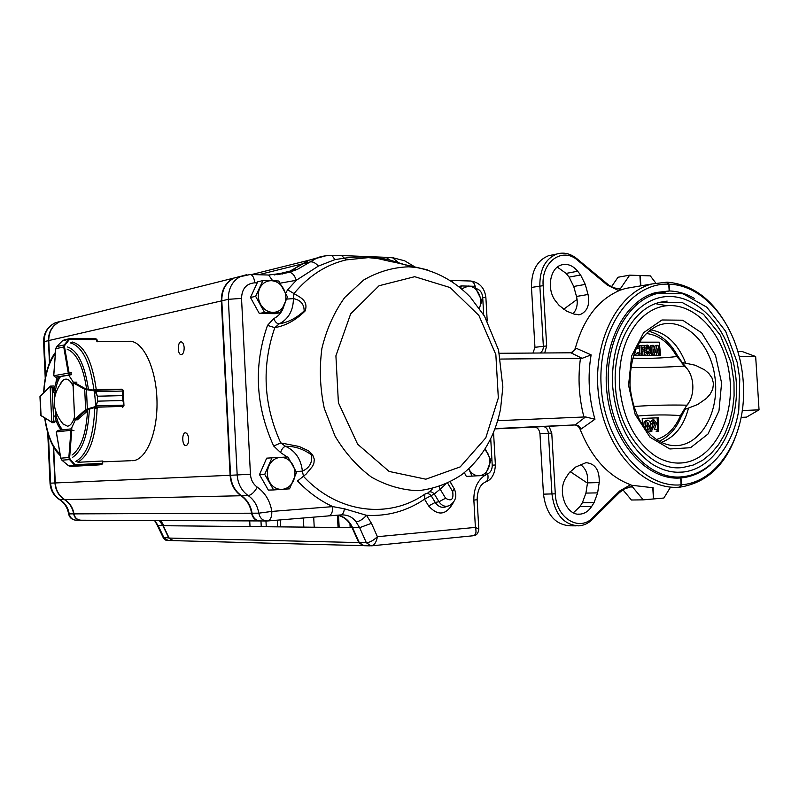 <?xml version="1.0" encoding="UTF-8"?>
<svg xmlns="http://www.w3.org/2000/svg" width="799" height="799" viewBox="0 0 799 799"><rect width="100%" height="100%" fill="white"/><g stroke="black" fill="none" stroke-linecap="round" stroke-linejoin="round"><path stroke-width="1.2" d="M618.106 288.868L620.573 288.449L629.672 275.156L618.026 277.243L611.465 286.771M432.569 488.728L429.582 491.814M594.086 502.621L591.58 506.566C588.563 511.15 584.748 513.677 580.134 514.137C566.111 516.114 556.583 490.666 566.381 477.053L568.958 473.118L575.719 467.006L585.987 462.671C595.255 463.52 599.659 470.152 599.21 482.576L597.632 492.883L594.086 502.621L582.381 502.751L579.884 506.656L573.392 512.758M580.653 464.678C586.047 468.723 588.334 474.786 587.505 482.876L585.927 493.093L582.381 502.751M557.342 267.136L566.151 273.408L569.088 277.123L573.722 286.461L576.488 296.459C578.136 303.47 577.008 309.213 573.103 313.697M556.104 301.652C546.286 290.277 549.642 267.895 561.517 264.918C567.48 263.36 572.863 265.468 577.657 271.231L580.603 274.976L585.268 284.404L588.044 294.491C589.982 304.779 587.335 311.48 580.114 314.586L574.321 314.177L566.541 311.111L559.12 305.408L556.104 301.652M548.923 426.127L551.759 433.088L555.295 493.832C556.024 518.112 579.415 532.324 592.978 517.492L619.674 490.995L630.581 484.743C608.369 476.394 591.51 457.817 579.994 429.003L578.276 426.306L575.38 424.948L534.201 427.056C537.477 427.335 539.395 429.592 539.964 433.837L543.46 494.152C546.176 514.306 555.105 524.853 570.246 525.802L576.159 525.842M619.674 490.995L619.095 492.883L592.429 519.38C588.404 523.325 583.869 525.482 578.816 525.862C563.635 524.913 554.676 514.286 551.949 494.002L548.424 433.278L539.964 433.837M619.095 492.883L623.869 489.188L630.93 486.731L632.428 485.353L632.528 486.951L643.255 499.854L631.43 500.004L622.89 489.787M629.332 487.02L632.528 486.951M643.255 499.854L653.462 498.956L652.783 487.72L632.428 485.353M666.985 282.157L668.753 284.154C630.82 282.287 597.542 329.837 601.158 386.087C604.214 442.356 643.265 488.618 681.078 484.823L679.569 487.15C643.664 490.626 605.992 450.496 598.89 397.512C591.38 344.589 616.528 293.063 651.814 283.985L666.985 282.157M574.94 424.938L578.186 425.647L581.243 428.923L594.955 419.245L585.577 416.928L497.697 420.683M500.564 359.061L582.111 358.332L591.13 354.876L576.488 348.374L571.095 352.788L499.355 353.288M620.573 288.449L620.673 290.027L620.024 290.137L619.025 288.968L613.532 287.69L609.098 285.393L577.018 258.796C570.536 253.553 563.814 251.965 556.823 254.022C545.367 258.776 539.705 269.403 539.844 285.892L543.35 346.167C543.39 349.612 542.191 351.9 539.754 353.008M571.994 352.689L575.25 348.534C583.32 319.36 597.872 300.094 618.905 290.726L607.35 285.123L577.767 260.394C562.596 246.511 541.093 261.673 543.16 285.662L531.475 287.43L534.95 347.305L532.993 353.058M531.475 287.43C531.345 271.051 536.998 260.484 548.434 255.75L552.429 254.921M681.078 484.823L680.658 477.952L676.304 478.072M680.658 477.952C647.819 480.928 613.632 444.014 607.33 395.695C600.668 347.445 623.699 300.594 655.969 292.534L669.172 290.966L655 293.263M543.16 285.662L546.676 345.957L544.708 352.978M534.841 427.075L494.961 428.893M587.465 483.155L570.106 471.54M563.405 309.433L577.088 299.415M669.172 290.966L668.753 284.154M575.34 424.908L495.08 428.564M620.024 290.137L618.905 290.726M630.581 484.743L631.779 485.373M542.641 426.446C545.927 426.726 547.854 429.013 548.424 433.278L551.759 433.088M620.673 290.027L625.477 288.459L635.624 286.741M640.528 285.902L639.899 275.515L629.672 275.156M741.072 417.507L746.486 417.138L759.05 409.847L755.664 356.524L742.351 351.59L737.867 351.62M755.664 356.524L739.255 356.684M759.05 409.847L742.251 410.536M746.486 417.138L741.102 417.378M653.103 487.69L653.462 498.926M653.792 498.926L663.879 498.027L670.411 487.32M694.261 298.357C686.291 293.742 678.031 291.275 669.492 290.966L669.073 284.164C698.666 284.893 726.77 313.348 737.767 351.28C741.772 364.853 743.699 378.806 743.569 393.118C743.569 440.389 716.503 482.356 681.407 484.793L680.978 477.922L675.974 478.062M710.491 464.878C701.921 472.359 692.393 476.673 681.927 477.832L680.978 477.922M669.492 290.966L655.32 293.273L657.647 293.403M669.073 284.164L667.305 282.167C694.211 284.584 715.335 301.433 730.656 332.704M655.789 283.066L650.336 275.885L640.219 275.535L640.848 285.852M739.514 424.359C729.327 461.373 709.582 482.276 680.279 487.09L681.407 484.793M682.246 362.556L685.762 363.215C678.021 343.79 666.276 332.654 650.526 329.787M661.392 442.346C674.805 437.303 683.854 425.867 688.528 408.059L685.023 409.348M685.762 363.215L695.37 365.263L704.688 369.897L708.813 373.423L712.029 377.997L713.517 383.52L712.718 389.233L710.091 394.257L706.446 398.391L697.797 404.444L688.528 408.059M677.512 463.09L682.905 462.841C714.096 459.375 735.569 416.768 729.407 374.381C723.804 331.885 691.734 298.836 661.043 306.736C651.744 309.203 643.505 314.856 636.324 323.715C624.159 339.885 618.556 360.459 619.505 385.458C622.621 417.667 634.416 441.098 654.87 455.73C664.089 461.502 673.427 463.879 682.905 462.841M615.41 385.637C617.487 432.908 651.295 472.299 683.015 467.445L693.113 465.088L702.581 460.354L711.15 453.442L718.591 444.584L724.733 434.087L729.417 422.232L732.563 409.368L734.091 395.845L733.981 382.022L730.965 362.406L720.308 335.161L703.46 314.247L682.426 302.631L659.894 302.302C633.008 308.434 612.553 345.388 615.41 385.637M667.165 301.093L659.894 302.302M677.182 472.279L683.105 472.039C718.171 468.394 742.251 420.673 735.36 373.283C729.107 325.782 693.162 288.749 658.716 297.867C648.269 300.714 639.03 307.166 631.02 317.223C617.677 335.23 611.545 358.032 612.593 385.637C616.029 421.293 629.033 447.33 651.614 463.75C661.952 470.351 672.448 473.118 683.105 472.039M650.156 422.301L652.483 420.004M651.585 424.029L653.023 423.959L651.585 424.029L653.972 419.894L652.384 420.004M653.972 419.894L656.568 423.13L654.361 429.512L657.058 429.373L657.168 431.24L656.149 431.3L658.466 431.18L658.286 417.757L642.236 418.456L642.316 424.529M657.168 431.24L656.149 431.3M650.246 431.6L650.196 430.781M651.834 431.51L651.774 430.491L650.296 430.581M650.466 430.112L652.344 426.946L653.262 422.481M651.774 430.491L655.15 423.34L653.562 423.45M649.327 426.017L647.729 422.202L646.761 426.267L648.289 429.962L649.128 429.143L649.327 426.017L647.749 426.117L647.02 422.781M645.722 429.273L645.702 421.792L647.659 420.174C649.787 420.753 650.825 422.681 650.776 425.947C651.205 428.983 650.496 430.981 648.658 431.949L648.019 431.999M645.312 426.316L643.724 426.416L644.114 421.902L646.241 420.284M648.139 351.041L647.04 352.449L648.289 353.877L649.357 352.479L647.889 351.071M649.357 352.479L647.779 352.669L647.28 351.52M648.718 348.044L647.699 346.936L647.15 348.064L648.009 349.243L648.718 348.044L647.17 348.234M641.038 345.398L644.573 345.388L644.683 347.195L642.456 347.205L642.576 349.143L644.803 349.123L644.913 350.931L642.686 350.951L642.955 355.465L641.647 355.475L641.038 345.398L639.46 345.597L639.53 346.736M644.683 347.195L642.466 347.395M644.913 350.931L642.696 351.131M642.955 355.465L638.401 355.555M640.069 355.535L639.979 354.157M639.939 353.458L639.58 347.525M637.752 345.378L639.839 347.156L638.96 348.424L636.943 346.986M634.756 352.049L637.113 353.967L639.2 352.479L640.219 353.827L637.232 355.775L634.096 353.857M638.96 348.424L637.382 348.624L636.573 347.745M636.523 353.877L637.622 352.669L639.2 352.479M637.232 355.775L633.507 355.615M637.382 355.775L636.793 355.825M634.116 355.605L633.607 355.285M659.824 355.315L658.536 355.335L657.387 349.023L656.279 355.355L655.03 355.365L653.163 349.053L652.783 355.385L651.475 355.395L652.084 345.368L653.412 345.358L655.48 352.329L656.698 345.348L658.016 345.348L659.824 355.315L659.265 355.385L660.633 355.375L659.235 342.162L639.849 342.172M659.555 353.827L659.235 342.162M658.845 342.212L639.52 342.242M653.412 355.415L652.883 353.657M659.265 355.385L649.467 355.445M656.928 355.395L656.598 353.567M648.418 355.675L645.762 352.629L646.571 350.022L645.842 347.945L647.769 345.118L650.006 347.955L649.517 350.002L650.656 352.589L648.948 355.625L642.616 355.505M650.176 350.841L650.496 345.558L652.084 345.368M654.501 349.033L655.11 345.548L656.698 345.348M645.402 355.485L644.174 352.818L644.483 350.981M644.443 349.133L644.304 347.245M644.633 346.267L646.071 345.328M633.907 406.491C652.523 405.203 670.161 404.773 686.81 405.193L687.909 404.654M648.708 331.245C660.583 334.342 670.101 342.342 677.282 355.255L676.833 356.534L685.382 366.381L684.393 366.052C667.564 367.23 649.697 367.68 630.771 367.41M685.572 408.599L684.373 409.138L680.468 415.6C667.115 414.591 652.833 414.731 637.622 416.029M649.467 431.64L650.845 431.57M681.507 362.586L682.096 362.386L677.312 355.325M684.373 409.138L685.003 409.378L681.108 416.888M659.315 441.248C668.963 436.713 676.204 428.654 681.028 417.068L680.468 415.6C675.105 428.264 667.125 436.224 656.508 439.5M684.743 408.669L686.81 405.193C695.849 395.545 694.501 373.882 684.393 366.052L681.937 363.016M632.748 358.142C648.598 358.681 663.3 358.142 676.833 356.534C668.973 342.651 658.795 334.971 646.291 333.493M657.927 431.21L657.108 417.847L642.236 418.496M657.108 417.847L658.286 417.757M646.571 350.022L644.993 350.212M645.842 347.945L644.264 348.144M645.762 352.629L644.174 352.818M647.57 353.607L647.779 352.669M658.536 355.335L658.016 355.395M647.659 420.174L646.071 420.284M645.702 421.792L644.114 421.902M647.45 429.453L647.749 426.117M649.128 429.143L647.54 429.243M655.15 423.34L653.922 421.912L653.023 423.959M97.059 341.862L95.94 338.766L69.283 338.766L69.263 339.675L64.889 345.138L64.519 346.766L69.383 374.681L68.275 373.163L53.743 375.74L55.271 377.098M71.361 342.471L72.649 342.102M69.403 338.756L95.94 338.766L96.909 339.615M64.519 346.766L63.74 346.986L64.26 344.948L56.709 346.566L55.79 348.584M69.403 339.255L68.604 338.836M66.677 339.265L62.751 340.554M64.479 339.745L69.084 338.846M97.368 341.712L96.659 339.675L68.814 339.235L62.422 340.873M64.889 345.138L64.26 344.948L68.634 339.485M56.709 346.566L62.422 340.843L56.709 346.566M50.327 386.197L52.125 387.405L50.127 386.666L51.775 422.112L53.693 421.123L52.125 422.631M40.359 395.875L39.97 396.753M40.829 415.28L41.558 416.079M57.708 430.451L56.33 431.949L70.911 430.271L71.87 428.783L71.71 430.661L73.977 430.581M71.64 466.316L69.313 466.097L74.547 466.177L75.236 465.168L74.557 466.177L101.823 464.359L102.662 461.003L78.212 462.271L76.884 461.732M68.554 465.737L75.236 465.168M72.599 466.306L97.308 464.998M102.741 463.35L100.564 464.658M99.515 464.828L74.557 466.177M60.834 458.306L61.903 460.194L69.553 459.595L68.844 457.527L69.643 457.657L70.162 459.315L75.056 464.738L102.472 463.29L102.981 461.153M68.175 465.437L69.313 466.097M74.966 465.707L101.823 464.359M74.447 465.018L69.553 459.595L70.162 459.315M71.241 428.873L75.316 419.865L74.597 419.265L73.079 383.13M95.86 408.299L97.418 408.069M122.377 407.31L123.575 405.153L96.519 405.912L95.441 407.28L97.618 401.128L96.2 405.862M97.618 401.158L122.856 400.469L123.905 405.093L122.856 400.499L97.618 401.158L97.388 396.244L94.771 391.041L95.121 390.551L95.86 391.56L97.388 396.214L122.627 395.615L122.916 390.961L121.528 389.193L95.001 389.602M95.87 407.021L94.392 390.931L95.121 390.551M123.905 405.093L123.965 405.632M122.876 389.852L122.627 395.635L97.388 396.214M123.695 406.321L95.441 407.28L86.312 410.147L85.643 409.597L87.341 408.938L86.462 389.642L84.704 389.283L85.323 388.674L94.662 390.361L121.957 389.423M74.716 419.036L72.939 382.861L73.598 382.172L76.874 382.152M87.66 409.517L87.341 408.938L95.121 406.691M123.266 390.531L122.627 389.792M123.256 391.031L95.54 391.64M94.392 390.931L86.462 389.642L86.731 389.073M127.88 341.283L130.527 341.253C144.03 342.262 156.534 369.827 157.004 401.458C157.643 433.098 146.117 460.164 132.664 460.713M130.527 341.253L97.029 341.722M122.167 389.463L121.648 389.263M55.86 383.111L56.809 377.088M53.523 387.405L53.753 392.589C54.682 385.627 56.439 380.344 59.036 376.738L56.939 377.108M70.791 374.621L71.281 372.604M73.368 382.232L68.634 375.011M72.05 455.021C80.929 448.579 86.092 433.887 87.55 410.956L77.403 419.795M52.364 422.671L54.682 422.591L55.061 421.123M54.831 415.939C56.359 422.491 58.557 427.185 61.423 430.012M59.036 376.738L60.424 376.709C57.828 380.324 56.06 385.607 55.131 392.559L53.753 392.589M62.712 429.862C59.885 427.016 57.718 422.351 56.21 415.889L55.66 415.909M464.349 472.658L466.346 476.434L485.273 475.335L490.966 460.434L485.193 448.788M468.733 468.843L472.109 476.244M468.883 469.143C471.45 473.667 474.896 475.874 479.22 475.765C483.505 475.275 486.641 472.638 488.628 467.854C490.356 462.901 490.087 458.077 487.809 453.383L484.793 449.418M479.36 308.294L481.907 300.794L474.576 286.292L461.403 285.932L460.793 287.99M458.896 286.432L461.403 285.932M479.57 307.815C481.298 303.061 481.028 298.277 478.751 293.453C476.234 288.809 472.828 286.332 468.514 286.022L461.732 288.799M287.49 296.958L278.801 281.008L271.33 280.689L262.881 280.579L255.64 296.329L264.509 312.399L280.429 312.599L287.49 296.958M264.509 312.399L259.305 313.488L275.176 313.677L280.429 312.599M259.305 313.488L250.467 297.498L255.64 296.329M250.467 297.498L257.687 281.827L262.881 280.579M283.615 288.888C280.629 283.775 276.534 281.038 271.33 280.689C266.127 280.749 262.262 283.295 259.725 288.329C257.528 293.593 257.797 298.906 260.544 304.279C263.6 309.423 267.735 312.139 272.958 312.409C278.142 312.259 281.967 309.672 284.434 304.659C286.571 299.455 286.302 294.192 283.615 288.888M296.589 472.419L287.89 456.968L271.96 457.837L264.729 474.376L273.608 489.937L289.528 488.838L296.589 472.419M264.729 474.376L259.485 474.606L268.334 490.087L273.608 489.937M259.485 474.606L266.696 458.147L271.96 457.837M292.714 464.678C289.727 459.745 285.623 457.308 280.419 457.378C275.216 457.857 271.35 460.753 268.814 466.067C266.616 471.58 266.896 476.943 269.643 482.157C272.699 487.12 276.844 489.527 282.067 489.378C287.25 488.798 291.076 485.872 293.533 480.599C295.68 475.135 295.4 469.832 292.714 464.678M62.791 423.84L67.525 426.207C70.442 425.727 72.769 422.671 74.497 417.028M73.099 386.237C70.242 379.895 67.026 377.807 63.461 379.944L60.834 382.951M267.885 520.938L328.249 515.934C331.265 515.365 332.784 512.259 332.803 506.616L344.379 508.783L366.491 515.305C387.625 516.454 406.971 511.09 424.539 499.195L431.12 495.65C429.043 493.452 426.966 492.933 424.898 494.102L424.539 499.195L428.634 505.957C438.112 516.414 446.381 515.225 453.452 502.391M246.871 274.636L240.729 276.344C232.389 280.819 228.254 288.479 228.344 299.325L237.183 474.986C237.872 483.944 241.538 490.816 248.169 495.59C253.962 499.685 257.498 505.547 258.776 513.168L271.84 511.42L332.803 506.616C319.92 500.683 308.164 492.134 297.538 480.968L306.137 474.087L312.649 466.187L313.947 462.991L314.287 459.215L312.589 454.741L308.544 450.836L299.216 446.491L280.739 442.926C263.45 404.703 261.473 366.272 274.806 327.63C285.732 325.742 295.86 320.169 305.178 310.911C308.634 300.274 299.665 297.218 293.982 293.563C308.644 275.855 326.052 264.629 346.217 259.895L368.249 257.638L377.637 258.536L392.409 261.942M184.169 347.715C183.87 344.289 182.911 342.352 181.303 341.902C177.478 341.173 177.268 354.526 181.103 354.636C183.111 354.337 184.13 352.029 184.169 347.715M188.654 438.961C188.324 435.325 187.296 433.288 185.578 432.838C181.713 432.259 181.902 445.642 185.768 445.602C187.675 445.283 188.644 443.065 188.654 438.961M172.744 540.623L168.799 538.057L162.916 525.712L159.321 520.539M154.587 520.519L157.303 525.283M80.819 520.229C76.944 519.999 74.557 517.882 73.638 513.877C72.559 507.695 69.493 502.951 64.449 499.635C58.667 495.779 55.501 490.226 54.961 482.976L53.303 446.601M49.468 362.986L48.449 340.624C48.449 331.825 52.125 325.533 59.476 321.757L55.141 322.846C47.82 326.601 44.155 332.863 44.155 341.612L48.759 340.604M160.649 520.539L164.035 525.722M48.409 434.866L50.617 483.165C51.156 490.376 54.302 495.899 60.065 499.735C65.099 503.03 68.145 507.755 69.213 513.897L68.584 513.827C69.433 517.552 71.79 519.68 75.675 520.189M163.086 537.377L169.088 537.947M266.207 520.968L260.704 520.948C256.109 520.898 253.223 518.311 252.065 513.198L258.776 513.168C259.955 518.321 262.841 520.928 267.455 520.978C270.372 520.419 271.84 517.233 271.84 511.42C270.082 500.923 265.228 492.843 257.288 487.17C253.153 484.164 250.866 479.859 250.437 474.256L241.528 298.397C241.897 288.759 246.282 283.565 254.671 282.836C254.242 277.972 252.804 275.186 250.357 274.486L233.698 278.102C225.388 282.556 221.263 290.167 221.343 300.933L230.092 475.295C230.781 484.194 234.427 491.005 241.028 495.74C246.791 499.814 250.307 505.627 251.585 513.198L73.957 513.877C74.946 518.062 77.463 520.169 81.528 520.219L258.976 520.938M80.11 520.209L76.754 520.199C72.709 520.149 70.202 518.052 69.213 513.897L73.947 513.837C72.879 507.695 69.813 502.951 64.759 499.635C58.976 495.779 55.82 490.216 55.281 482.956L53.643 447.21M49.748 362.297L48.759 340.554C48.759 331.755 52.434 325.463 59.785 321.677L66.057 320.109M337.458 515.185C343.979 516.633 348.843 520.768 352.059 527.59L163.256 525.712L169.148 538.067L173.283 540.623L362.576 545.647M352.059 527.59L358.761 542.571L363.235 545.677M317.942 257.727L308.654 260.294L302.571 263.83L258.566 274.736M282.317 273.977L290.087 271.091L302.571 263.83M251.585 513.198C252.674 518.122 255.43 520.718 259.835 520.968M286.721 299.086L293.423 298.626C293.263 310.581 288.539 318.991 279.231 323.845L274.806 327.63L267.485 325.393L273.687 318.601C275.265 322.127 277.123 323.875 279.231 323.845C288.169 322.357 296.479 318.062 304.149 310.951C304.129 304.089 300.554 299.975 293.423 298.626L293.982 293.563L287.63 289.797L285.742 293.083M356.034 521.867L359.65 527.67L366.371 542.751C369.757 542.491 373.433 540.474 377.398 536.708L371.455 523.315L366.491 515.305C362.936 519.29 359.44 521.477 356.034 521.867C352.469 516.893 347.405 514.586 340.833 514.926C342.691 514.736 343.87 512.688 344.379 508.783M370.197 545.857L363.895 545.687L359.26 542.581L352.569 527.6C349.313 520.718 344.399 516.573 337.817 515.165M328.689 515.894L340.833 514.926M252.065 513.198C250.786 505.627 247.261 499.804 241.498 495.73C234.896 490.995 231.251 484.174 230.561 475.275L221.812 300.824C221.732 290.047 225.847 282.437 234.157 277.992L240.998 276.224M405.912 265.048L389.772 259.995C375.091 256.699 359.81 256.099 343.93 258.227L334.941 259.625L318.382 266.087L296.299 280.289C294.541 275.136 292.164 272.489 289.148 272.379L297.588 269.263L316.334 258.367L326.082 255.72M282.327 273.997L290.566 270.971L309.133 260.174L318.192 257.628M296.199 471.56L302.392 471.11C309.453 467.994 312.509 462.601 311.56 454.921C303.111 448.898 294.432 446.042 285.553 446.351L280.739 442.926L273.677 446.022L280.589 452.574C281.797 448.928 283.455 446.851 285.553 446.351C295.37 450.826 300.983 459.085 302.392 471.11L303.49 476.364C337.867 513.527 389.183 519.2 424.898 494.102M450.256 482.057L454.102 488.499L452.673 491.545C453.762 499.505 451.405 501.732 445.592 498.216L440.159 489.188L434.286 493.962C432.189 491.755 430.102 491.235 428.034 492.414M341.572 255.54L386.067 257.328L392.379 261.932M334.941 259.625L331.955 255.41L341.533 255.53L346.217 259.895M445.403 484.404L440.159 489.188L439.3 486.781M272.679 280.729L268.644 275.036L289.148 272.379L297.588 269.263L290.566 270.971M318.382 266.087C315.495 262.881 312.799 261.493 310.282 261.922L303.061 263.72M309.133 260.174L316.334 258.377C319.54 256.589 324.744 255.61 331.955 255.41L331.525 255.41M371.795 545.807L472.868 535.789C475.864 535.29 476.703 532.494 475.395 527.4L377.398 536.708C376.369 542.331 374.302 545.387 371.185 545.867L371.185 545.867M397.752 262.002L392.649 257.817M484.793 475.365C477.303 480.738 473.657 488.998 473.857 500.134L475.395 527.4L478.801 529.238C478.281 533.323 476.514 535.48 473.507 535.72M413.652 266.826L413.003 265.767L404.644 260.804L393.368 257.867L385.268 257.278M579.884 506.656L591.58 506.566M585.927 493.093L597.632 492.883M587.505 482.876L599.21 482.576M566.151 273.408L577.657 271.231M569.088 277.123L580.603 274.976M573.722 286.461L585.268 284.404M576.488 296.459L588.044 294.491M555.295 493.832L543.46 494.152M579.994 429.003L581.243 428.923M570.945 352.788L582.111 358.332M546.676 345.957L534.95 347.305M577.018 258.796L577.767 260.394M606.561 283.505L607.35 285.123M580.464 358.262C577.767 377.947 578.925 397.562 583.939 417.108M591.13 354.876C587.485 376.429 588.763 397.882 594.955 419.245M575.25 348.534L576.488 348.374M592.978 517.492L592.429 519.38M585.577 416.928L575.19 424.918M674.955 476.883L671.28 477.712M655.52 303.68L665.976 305.518M671.24 445.383L674.785 445.642C700.683 446.222 720.039 411.775 714.885 376.788C710.301 341.682 682.476 315.715 657.957 325.553C639.19 334.651 629.872 354.586 630.002 385.358C631.16 398.791 634.716 410.956 640.668 421.842C651.285 437.263 652.813 436.304 656.339 439.38C662.391 443.465 668.543 445.552 674.785 445.642L670.87 445.333M608.478 385.817C610.786 438.162 648.129 481.757 683.155 476.653C710.87 473.717 733.172 445.702 738.775 410.157L739.784 379.026L737.237 362.526L725.662 331.305L706.845 307.216L683.065 293.772L657.507 293.443C627.894 300.434 605.332 341.273 608.478 385.817M665.717 292.034L649.587 294.721M651.155 294.471L649.986 294.561M628.563 385.308L635.175 414.441L650.016 437.203L669.852 448.978L690.526 447.71L707.964 434.057L718.96 410.986L721.597 382.981L715.475 355.225L701.672 332.863L682.656 320.209L661.952 319.98L643.664 332.644L631.639 355.984L628.563 385.308M653.932 426.846L652.344 426.946M55.531 377.108L71.62 374.651M69.074 373.113L71.291 372.654M59.765 376.719L68.794 375.14M68.245 372.903L63.74 346.986L55.78 348.674L53.753 375.76M97.029 339.815L97.308 341.712M55.9 421.043L53.693 421.123L52.125 387.405L53.513 387.375M54.891 392.569L55.011 395.175M55.81 412.194L55.98 415.899M52.504 422.621L54.741 422.541M55.84 419.725L55.431 410.996M54.751 396.404L54.572 392.579M53.753 386.017L50.477 386.107L40.16 396.354L41.049 415.54L52.354 422.671M51.675 422.082L40.829 415.37L39.96 396.614L50.027 386.716M57.997 430.401L71.73 428.803M56.33 431.959L60.814 458.177L68.844 457.527L70.911 430.541L71.71 430.661L69.643 457.657M70.911 430.541L71.72 430.222M102.931 461.153L102.002 464.319M97.278 464.998L99.276 464.858M71.51 466.306L68.514 465.737L61.903 460.194L68.195 465.457M96.669 389.722L95.041 389.602M86.312 410.147L75.486 419.785L74.726 419.285L85.643 409.597L84.704 389.283L73.059 382.781L76.764 382.122M74.826 419.235L77.823 419.705M73.168 382.801L73.778 382.212L85.323 388.674M122.856 400.499L122.627 395.615M60.325 455.63L56.609 451.715M52.424 356.803L55.461 352.289M67.575 346.986C77.703 350.601 84.604 364.474 88.309 388.584M89.318 410.087C87.9 434.996 82.357 450.726 72.679 457.278M94.791 408.039C93.513 436.973 87.211 454.751 75.875 461.373M70.392 342.911C82.137 346.137 89.987 361.807 93.942 389.922M44.714 418.127C47.181 435.145 52.135 447.43 59.565 454.971L60.275 455.72M72.28 342.042C84.255 345.248 92.255 361.148 96.28 389.722M97.138 408.059C95.83 437.452 89.398 455.48 77.853 462.142M43.855 392.459C45.034 374.841 48.859 361.937 55.351 353.767M67.146 349.183C76.474 352.938 82.916 365.892 86.472 388.044M60.045 453.972C52.724 447.67 47.7 435.775 44.974 418.286M452.773 486.261L451.635 484.364M428.634 505.957L435.215 502.421L431.12 495.65L434.286 493.962L438.991 501.762C441.957 506.067 445.552 507.295 449.787 505.437C455.859 501.243 457.338 495.65 454.212 488.678M447.48 506.226L446.961 506.406C442.356 508.414 438.441 507.085 435.215 502.421L438.991 501.762L445.592 498.216M414.701 276.694L379.086 285.732L350.671 313.847L335.91 355.805L338.396 402.716L357.642 444.224L389.133 471.44L425.857 479.2L460.214 466.896L485.812 437.822L498.326 397.942L495.849 354.586L478.881 315.425L450.187 287.58L414.701 276.694M408.669 266.806C392.848 267.355 377.797 271.79 363.505 280.119L344.729 297.488C334.162 312.199 326.551 329.178 321.907 348.394C319.24 368.339 320.019 388.314 324.264 408.319L335.041 436.094C345.058 452.873 357.223 466.566 371.525 477.173C386.596 485.622 402.127 490.127 418.107 490.696C433.837 488.968 448.409 483.615 461.822 474.636C482.067 458.476 494.99 436.514 500.583 408.748L502.861 387.046L498.576 350.092L484.524 316.204L470.212 296.998C454.801 281.298 436.963 271.48 416.678 267.525L408.669 266.806M427.495 269.882L390.252 261.283M154.996 520.938L158.172 525.662L163.855 525.352M47.71 432.529L50.027 483.185C50.537 490.266 53.693 495.74 59.506 499.605L64.579 499.515M50.027 483.185L230.092 475.295M43.575 341.932L44.155 341.612L45.723 375.89M60.394 321.378L55.141 322.846C47.441 326.721 43.585 333.053 43.565 341.832L45.243 378.396M167.52 540.484C165.683 540.464 164.244 539.505 163.196 537.597L157.373 525.422L158.172 525.662L164.045 537.947L168.16 540.494L172.204 540.593M241.028 495.74L64.759 499.635M221.343 300.933L48.759 340.554M358.761 542.571L169.148 538.067M254.671 282.836L257.188 282.896M280.589 452.574L287.201 457.008M267.485 325.393C253.483 365.822 255.55 406.032 273.677 446.022M284.054 305.478C282.387 311.71 278.931 316.084 273.687 318.601M280.209 283.166L296.299 280.289L287.63 289.797M451.725 484.264L450.376 481.997M490.726 438.761L492.224 465.208C492.264 469.452 490.746 472.339 487.67 473.867L485.452 474.966M476.024 288.589C479.869 289.488 482.087 292.364 482.696 297.228L483.695 314.846M371.455 523.315L359.65 527.67L352.569 527.6M257.288 487.17C254.392 492.214 251.345 495.02 248.169 495.59L241.498 495.73M250.437 474.256L230.561 475.275M241.528 298.397L228.344 299.325L221.812 300.824M288.839 272.429L277.213 274.716M371.016 545.877L366.371 542.751L359.26 542.581M447.75 483.315L452.673 491.545M268.104 275.016L249.797 274.476M487.67 473.867C488.608 478.341 487.78 481.098 485.193 482.137C480.099 484.633 477.412 490.486 477.133 499.705L473.857 500.134M452.234 281.538L450.816 280.599M485.982 481.807C491.745 479.54 494.881 473.927 495.39 464.968L492.224 465.208M475.415 287.6C474.776 283.735 473.228 281.538 470.781 281.018L470.192 280.998M487.21 320.938L485.892 297.767L482.696 297.228M580.134 514.137L578.356 514.137M580.114 314.586L578.356 314.856M556.823 254.022L548.434 255.75M651.814 283.985L625.477 288.459M675.035 478.032L681.927 477.832M646.151 420.983L646.421 420.294M652.124 420.024L653.712 419.914M682.706 363.016L682.096 362.386M685.512 408.708L685.003 409.378M645.792 345.358L647.37 345.158M645.812 420.314L647.4 420.204M55.391 377.108L53.703 375.44L55.74 348.634L56.689 346.566M96.999 339.685L95.94 338.766M62.422 340.843L64.469 339.755M56.03 415.899L55.86 412.354M55.051 395.016L54.941 392.569M57.598 430.461L71.87 428.783M61.903 460.194L60.774 458.236L56.31 432.269L57.468 430.491M75.326 419.865L77.723 419.785M123.955 405.463L123.266 390.681M122.746 407.13L123.575 406.421M102.931 461.832L131.086 460.703M55.451 352.369C48.659 361.258 44.714 374.691 43.625 392.689M63.461 379.944C51.156 395.056 51.256 410.007 63.75 424.808M338.536 515.435L339.166 527.46M349.962 523.804L350.162 527.57M265.967 520.968L266.257 526.741M277.333 520.159L277.672 526.851M249.727 520.908L250.017 526.581M260.963 520.948L261.263 526.691M313.697 517.143L314.217 527.22M337.408 515.195L338.057 527.45M280.349 519.909L280.699 526.881M303.34 518.002L303.82 527.11M59.506 499.605C64.449 502.841 67.476 507.575 68.584 513.827M233.698 278.102L59.785 321.677M290.087 271.091L274.227 274.956M308.654 260.294L251.615 274.526M240.729 276.344L234.157 277.992M478.791 529.038L477.143 499.755M413.053 265.807L414.791 267.086M485.882 297.637C484.723 288.01 479.69 282.466 470.781 281.018L450.526 280.419M495.39 464.958L493.542 432.479"/></g></svg>
